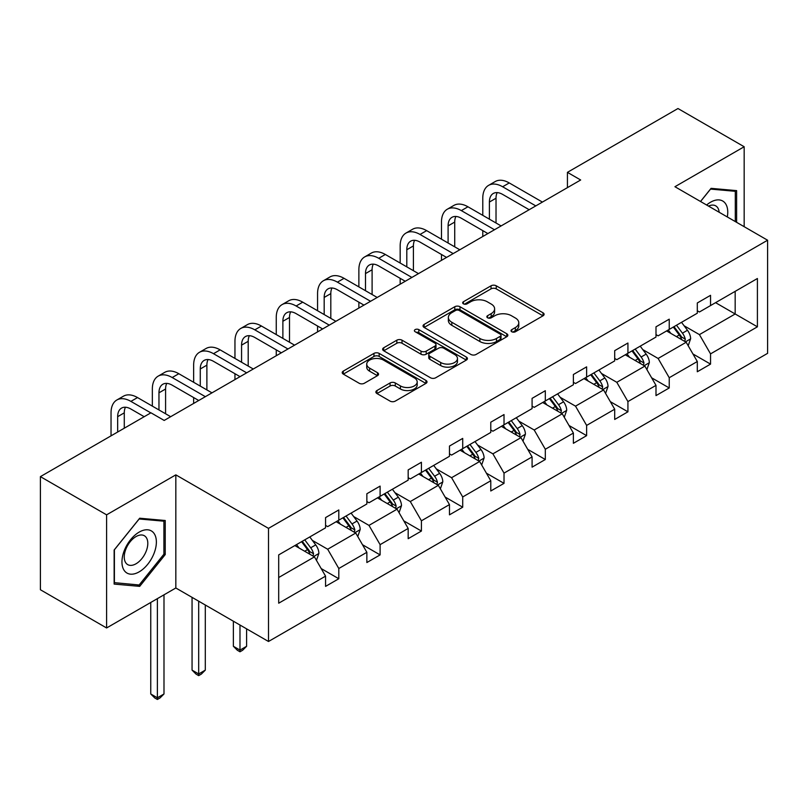 <?xml version="1.0" encoding="UTF-8"?>
<svg xmlns="http://www.w3.org/2000/svg" width="808" height="808" viewBox="0 0 808 808"><rect width="100%" height="100%" fill="white"/><g stroke="black" fill="none" stroke-linecap="round" stroke-linejoin="round"><path stroke-width="1.21" d="M511.767 331.755A2.575 1.485 0 0 0 515.413 331.755L543.026 315.807A3.676 2.121 0 0 0 544.097 314.312A3.676 2.121 0 0 0 543.026 312.807L496.243 285.8A3.676 2.121 0 0 0 491.042 285.8L463.428 301.738A2.575 1.485 0 0 0 462.681 302.788A2.575 1.485 0 0 0 463.428 303.838A2.575 1.485 0 0 0 467.064 303.838L470.64 301.778A11.756 6.787 0 0 1 487.274 301.778L491.173 304.03A11.756 6.787 0 0 1 494.617 308.828A11.756 6.787 0 0 1 491.173 313.635L487.598 315.696A2.575 1.485 0 0 0 486.85 316.746A2.575 1.485 0 0 0 487.598 317.796A2.575 1.485 0 0 0 491.244 317.796L494.809 315.736A11.756 6.787 0 0 1 511.444 315.736L515.342 317.988A11.756 6.787 0 0 1 518.786 322.786A11.756 6.787 0 0 1 515.342 327.583L511.767 329.654A2.575 1.485 0 0 0 511.02 330.704A2.575 1.485 0 0 0 511.767 331.755L511.767 329.654M376.952 390.537A3.676 2.121 0 0 0 375.871 392.031A3.676 2.121 0 0 0 376.952 393.536L390.072 401.111A3.676 2.121 0 0 0 395.274 401.111L425.937 383.406A3.676 2.121 0 0 0 427.018 381.901A3.676 2.121 0 0 0 425.937 380.406L379.164 353.399A3.676 2.121 0 0 0 373.963 353.399L343.299 371.104A3.676 2.121 0 0 0 342.218 372.599A3.676 2.121 0 0 0 343.299 374.104L359.146 383.255A3.676 2.121 0 0 0 364.347 383.255L377.467 375.68A3.676 2.121 0 0 0 378.548 374.175A3.676 2.121 0 0 0 377.467 372.68L369.609 368.135A9.827 5.676 0 0 1 366.731 364.125A9.827 5.676 0 0 1 372.801 358.883A9.827 5.676 0 0 1 383.517 360.115L414.312 377.892A9.827 5.676 0 0 1 417.191 381.901A9.827 5.676 0 0 1 411.12 387.153A9.827 5.676 0 0 1 400.404 385.921L395.274 382.952A3.676 2.121 0 0 0 390.072 382.952L376.952 390.537L376.952 393.536M175.831 474.862L106.595 514.837L40.4 476.629L40.4 589.749L106.595 627.967L175.831 587.992L268.498 641.491L268.498 528.371L175.831 474.862L175.831 587.992M744.168 226.684L744.168 146.743L674.933 186.719L767.6 240.218L268.498 528.371M744.168 146.743L677.973 108.525L567.428 172.346L567.428 187.628M40.4 476.629L150.944 412.807L164.186 420.443L580.669 179.992L567.428 172.346M470.902 354.449A3.676 2.121 0 0 0 476.104 354.449L506.767 336.744A3.676 2.121 0 0 0 507.848 335.239A3.676 2.121 0 0 0 506.767 333.744L459.984 306.727A3.676 2.121 0 0 0 454.793 306.727L424.119 324.432A3.676 2.121 0 0 0 423.049 325.937A3.676 2.121 0 0 0 424.119 327.442L470.902 354.449M416.181 332.31A2.575 1.485 0 0 1 418.796 332.674L418.796 329.614L466.357 357.075A3.676 2.121 0 0 1 467.428 358.57A3.676 2.121 0 0 1 466.357 360.075L435.684 377.78A3.676 2.121 0 0 1 430.492 377.78L383.709 350.773L383.709 347.773A3.676 2.121 0 0 0 382.628 349.268A3.676 2.121 0 0 0 383.709 350.773M383.709 347.773L396.829 340.188A3.676 2.121 0 0 1 402.031 340.188L421.008 351.147A3.676 2.121 0 0 0 426.2 351.147L434.906 346.117A3.676 2.121 0 0 0 435.987 344.622A3.676 2.121 0 0 0 434.906 343.117L415.161 331.714A2.575 1.485 0 0 1 414.403 330.664A2.575 1.485 0 0 1 415.989 329.29A2.575 1.485 0 0 1 418.796 329.614M106.595 514.837L106.595 627.967M278.699 554.894L325.563 527.836L325.563 517.595L338.805 509.949L338.805 520.19L366.862 503.99L366.862 493.749L380.103 486.103L380.103 496.344L408.171 480.144L408.171 469.903L421.412 462.257L421.412 472.498L449.47 456.298L449.47 446.056L462.711 438.411L462.711 448.652L490.779 432.442L490.779 422.2L504.02 414.565L504.02 424.806L532.088 408.596L532.088 398.354L545.319 390.719L545.319 400.96L573.387 384.749L573.387 374.508L586.628 366.862L586.628 377.114L614.696 360.903L614.696 350.662L627.927 343.016L627.927 353.258L655.995 337.057L655.995 326.816L669.236 319.17L669.236 329.411L697.304 313.211L697.304 302.97L710.545 295.324L710.545 305.565L757.409 278.507L757.409 326.816L710.545 353.874L710.545 364.115L697.304 371.761L697.304 361.519L669.236 377.72L669.236 387.961L655.995 395.607L655.995 385.365L627.927 401.566L627.927 411.807L614.696 419.453L614.696 409.212L586.628 425.412L586.628 435.653L573.387 443.299L573.387 433.058L545.319 449.258L545.319 459.51L532.088 467.145L532.088 456.904L504.02 473.114L504.02 483.356L490.779 490.991L490.779 480.75L462.711 496.96L462.711 507.202L449.47 514.837L449.47 504.596L421.412 520.807L421.412 531.048L408.171 538.694L408.171 528.442L380.103 544.653L380.103 554.894L366.862 562.54L366.862 552.298L338.805 568.499L338.805 578.74L325.563 586.386L325.563 576.144L278.699 603.202L278.699 554.894M268.498 641.491L767.6 353.338L767.6 240.218M336.148 521.715L355.742 533.028L327.674 549.238L312.353 540.39M327.674 549.238L338.805 568.499M355.742 533.028L366.862 552.298M325.563 525.392L327.674 526.614L338.805 520.19M377.457 497.869L397.051 509.181L368.983 525.392L353.662 516.544M368.983 525.392L380.103 544.653M397.051 509.181L408.171 528.442M366.862 501.546L368.983 502.768L380.103 496.344M418.756 474.023L438.35 485.335L410.292 501.546L394.961 492.698M410.292 501.546L421.412 520.807M438.35 485.335L449.47 504.596M408.171 477.7L410.292 478.922L421.412 472.498M460.065 450.177L479.659 461.489L451.591 477.7L436.269 468.852M451.591 477.7L462.711 496.96M479.659 461.489L490.779 480.75M449.47 453.844L451.591 455.076L462.711 448.652M501.374 426.331L520.968 437.643L492.9 453.844L477.568 444.996M492.9 453.844L504.02 473.114M520.968 437.643L532.088 456.904M490.779 429.997L492.9 431.219L504.02 424.806M542.673 402.485L562.267 413.797L534.199 429.997L518.877 421.15M534.199 429.997L545.319 449.258M562.267 413.797L573.387 433.058M532.088 406.151L534.199 407.373L545.319 400.96M583.982 378.639L603.576 389.951L575.508 406.151L560.186 397.304M575.508 406.151L586.628 425.412M603.576 389.951L614.696 409.212M573.387 382.305L575.508 383.527L586.628 377.114M625.281 354.793L644.875 366.105L616.807 382.305L601.485 373.458M616.807 382.305L627.927 401.566M644.875 366.105L655.995 385.365M614.696 358.459L616.807 359.681L627.927 353.258M666.59 330.947L686.184 342.259L658.116 358.459L642.794 349.611M658.116 358.459L669.236 377.72M686.184 342.259L697.304 361.519M655.995 334.613L658.116 335.835L669.236 329.411M715.575 302.667L735.169 313.979L699.425 334.613L684.093 325.765M699.425 334.613L710.545 353.874M757.409 326.816L735.169 313.979L735.169 291.355L757.409 278.507M697.304 310.767L699.425 311.989L710.545 305.565M278.699 577.518L314.443 556.884L294.849 545.572M314.443 556.884L325.563 576.144M692.931 353.954L710.545 364.115M651.632 377.801L669.236 387.961M610.323 401.647L627.927 411.807M569.024 425.493L586.628 435.653M527.715 449.339L545.319 459.51M486.406 473.185L504.02 483.356M445.107 497.031L462.711 507.202M403.798 520.877L421.412 531.048M362.499 544.723L380.103 554.894M321.19 568.569L338.805 578.74M736.623 222.331L736.623 190.627L711.07 188.345L700.506 201.485M165.236 554.571L165.236 520.504L139.693 518.221L114.14 550.016L114.14 584.083L139.693 586.366L165.236 554.571L163.913 553.813M512.797 332.118L515.342 330.644A11.756 6.787 0 0 0 518.786 325.846L518.786 322.786M494.617 308.828L494.617 311.888A11.756 6.787 0 0 1 491.173 316.696L488.628 318.16M542.976 315.837L496.243 288.86A3.676 2.121 0 0 0 491.042 288.86L464.459 304.202M506.717 336.774L459.984 309.787A3.676 2.121 0 0 0 454.793 309.787L424.17 327.462M500.273 336.29A2.575 1.485 0 0 0 501.021 335.239A2.575 1.485 0 0 0 500.273 334.189L459.207 310.484A2.575 1.485 0 0 0 455.571 310.484L451.803 312.656A11.756 6.787 0 0 0 448.359 317.463A11.756 6.787 0 0 0 451.803 322.261L479.871 338.471A11.756 6.787 0 0 0 496.506 338.471L500.273 336.29L500.273 339.35A2.575 1.485 0 0 0 501.021 338.299L501.021 335.239M448.359 317.463L448.359 320.513A11.756 6.787 0 0 0 451.803 325.321L451.803 322.261M500.273 339.35L496.506 341.521A11.756 6.787 0 0 1 479.871 341.521L451.803 325.321M383.76 350.803L396.829 343.249L396.829 340.188M435.987 344.622L435.987 347.672A3.676 2.121 0 0 1 434.906 349.177L426.2 354.207A3.676 2.121 0 0 1 421.008 354.207L402.031 343.249A3.676 2.121 0 0 0 396.829 343.249M418.796 332.674L466.307 360.105M440.693 362.509A9.827 5.676 0 0 0 451.409 363.741A9.827 5.676 0 0 0 457.469 358.5A9.827 5.676 0 0 0 454.591 354.48L443.744 348.218A3.676 2.121 0 0 0 438.542 348.218L429.836 353.248A3.676 2.121 0 0 0 428.765 354.742A3.676 2.121 0 0 0 429.836 356.247L440.693 362.509L440.693 365.57A9.827 5.676 0 0 0 451.409 366.802A9.827 5.676 0 0 0 457.469 361.56L457.469 358.5M428.765 354.742L428.765 357.803A3.676 2.121 0 0 0 429.836 359.308L429.836 356.247M440.693 365.57L429.836 359.308M417.191 381.901L417.191 384.962A9.827 5.676 0 0 1 411.12 390.203A9.827 5.676 0 0 1 400.404 388.981L395.274 386.012A3.676 2.121 0 0 0 390.072 386.012L377.003 393.567M366.731 364.125L366.731 367.185A9.827 5.676 0 0 0 369.609 371.195L369.609 368.135M377.427 375.71L369.609 371.195M425.897 383.436L379.164 356.449A3.676 2.121 0 0 0 373.963 356.449L343.339 374.134M136.986 584.8L139.693 586.366M688.194 345.743L690.628 338.714A9.918 5.727 -120 0 0 687.467 330.26L681.518 322.321M670.852 333.411L668.277 329.967M684.719 341.41L685.275 339.128A9.918 5.727 -120 0 0 682.437 333.169L676.488 325.23M674.003 326.664L680.548 335.401A5.05 2.919 60 0 1 681.467 336.936L685.275 339.128M673.306 327.068L679.255 334.997A9.918 5.727 60 0 1 681.73 339.683M482.78 215.342L482.78 198.223A28.088 16.21 60 0 1 488.598 185.365L495.223 181.548A28.088 16.21 60 0 1 509.262 182.941L542.41 202.081M488.598 185.365A28.088 16.21 60 0 1 502.637 186.759L535.795 205.899M529.169 209.716L502.637 194.405A18.725 10.807 -120 0 0 493.284 193.476A18.725 10.807 -120 0 0 489.406 202.05L489.406 219.17M497.193 192.617A18.725 10.807 -120 0 0 496.021 198.223L496.021 222.988M482.78 236.502L482.78 230.633M646.895 369.589L649.329 362.56A9.918 5.727 -120 0 0 646.158 354.106L640.209 346.167M629.553 357.257L626.978 353.813M643.41 365.256L643.966 362.984A9.918 5.727 -120 0 0 641.128 357.015L635.179 349.076M632.694 350.51L639.239 359.247A5.05 2.919 60 0 1 640.158 360.782L643.966 362.984M632.008 350.914L637.946 358.843A9.918 5.727 60 0 1 640.421 363.529M605.586 393.435L608.02 386.406A9.918 5.727 -120 0 0 604.849 377.952L598.91 370.014M588.244 381.103L585.669 377.659M602.111 389.103L602.667 386.83A9.918 5.727 -120 0 0 599.819 380.861L593.88 372.922M591.395 374.356L597.93 383.093A5.05 2.919 60 0 1 598.849 384.628L602.667 386.83M590.699 374.761L596.647 382.689A9.918 5.727 60 0 1 599.122 387.375M441.481 239.198L441.481 222.069A28.088 16.21 60 0 1 447.299 209.222L453.914 205.394A28.088 16.21 60 0 1 467.953 206.787L501.101 225.927M447.299 209.222A28.088 16.21 60 0 1 461.338 210.605L494.486 229.745M487.87 233.573L461.338 218.251A18.725 10.807 -120 0 0 451.975 217.322A18.725 10.807 -120 0 0 448.097 225.897L448.097 243.016M455.894 216.463A18.725 10.807 -120 0 0 454.722 222.069L454.722 246.834M441.481 260.348L441.481 254.48M400.172 263.044L400.172 245.925A28.088 16.21 60 0 1 405.99 233.068L412.605 229.24A28.088 16.21 60 0 1 426.654 230.633L459.803 249.773M405.99 233.068A28.088 16.21 60 0 1 420.029 234.451L453.177 253.591M446.561 257.419L420.029 242.097A18.725 10.807 -120 0 0 410.666 241.168A18.725 10.807 -120 0 0 406.798 249.743L406.798 266.862M414.585 240.309A18.725 10.807 -120 0 0 413.413 245.925L413.413 270.68M400.172 284.194L400.172 278.326M727.301 216.948A24.341 14.049 120 0 0 706.626 205.01M719.14 212.241A16.665 9.625 120 0 0 715.736 205.868A16.665 9.625 120 0 0 708.515 206.111M700.556 201.515L710.545 189.092L735.3 191.304L735.3 221.564M733.654 190.355L735.3 191.304M154.065 553.318A24.341 14.049 120 0 0 147.763 529.806A24.341 14.049 120 0 0 124.26 550.652A24.341 14.049 120 0 0 130.553 574.165A24.341 14.049 120 0 0 154.065 553.318M146.228 551.086A16.665 9.625 120 0 0 144.359 535.744A16.665 9.625 120 0 0 125.826 549.268A16.665 9.625 120 0 0 127.694 564.61A16.665 9.625 120 0 0 146.228 551.086M114.403 582.78L114.403 549.773L139.158 518.978L163.913 521.19L163.913 554.197L139.158 584.992L114.14 582.629M162.277 520.241L163.913 521.19M564.277 417.281L566.711 410.252A9.918 5.727 -120 0 0 563.55 401.798L557.601 393.87M546.945 404.949L544.37 401.505M560.803 412.949L561.358 410.676A9.918 5.727 -120 0 0 558.52 404.707L552.571 396.768M550.086 398.203L556.631 406.939A5.05 2.919 60 0 1 557.55 408.474L561.358 410.676M549.4 398.607L555.338 406.535A9.918 5.727 60 0 1 557.813 411.221M358.873 286.891L358.873 269.771A28.088 16.21 60 0 1 364.691 256.914L371.306 253.086A28.088 16.21 60 0 1 385.345 254.48L418.494 273.619M364.691 256.914A28.088 16.21 60 0 1 378.73 258.297L411.878 277.437M405.252 281.265L378.73 265.943A18.725 10.807 -120 0 0 369.367 265.014A18.725 10.807 -120 0 0 365.489 273.589L365.489 290.708M373.276 264.155A18.725 10.807 -120 0 0 372.104 269.771L372.104 294.526M358.873 308.04L358.873 302.172M522.978 441.128L525.412 434.098A9.918 5.727 -120 0 0 522.241 425.644L516.302 417.716M505.636 428.796L503.061 425.351M519.504 436.795L520.049 434.522A9.918 5.727 -120 0 0 517.211 428.553L511.272 420.614M508.788 422.049L515.322 430.785A5.05 2.919 60 0 1 516.241 432.32L520.049 434.522M508.091 422.453L514.039 430.391A9.918 5.727 60 0 1 516.504 435.068M317.564 310.737L317.564 293.617A28.088 16.21 60 0 1 323.382 280.76L329.997 276.932A28.088 16.21 60 0 1 344.046 278.326L377.195 297.465M323.382 280.76A28.088 16.21 60 0 1 337.421 282.154L370.569 301.283M363.954 305.111L337.421 289.789A18.725 10.807 -120 0 0 328.058 288.87A18.725 10.807 -120 0 0 324.18 297.435L324.18 314.554M331.977 288.001A18.725 10.807 -120 0 0 330.805 293.617L330.805 318.382M317.564 331.896L317.564 326.018M481.669 464.974L484.103 457.944A9.918 5.727 -120 0 0 480.942 449.49L474.993 441.562M464.337 452.642L461.752 449.208M478.195 460.641L478.75 458.368A9.918 5.727 -120 0 0 475.912 452.399L469.963 444.461M467.479 445.895L474.023 454.631A5.05 2.919 60 0 1 474.942 456.166L478.75 458.368M466.792 446.299L472.731 454.237A9.918 5.727 60 0 1 475.205 458.924M276.255 334.583L276.255 317.463A28.088 16.21 60 0 1 282.073 304.606L288.698 300.788A28.088 16.21 60 0 1 302.737 302.172L335.886 321.311M282.073 304.606A28.088 16.21 60 0 1 296.122 306L329.27 325.139M322.644 328.957L296.122 313.635A18.725 10.807 -120 0 0 286.759 312.716A18.725 10.807 -120 0 0 282.881 321.281L282.881 338.401M290.668 311.848A18.725 10.807 -120 0 0 289.496 317.463L289.496 342.228M276.255 355.742L276.255 349.864M440.37 488.82L442.804 481.79A9.918 5.727 -120 0 0 439.633 473.347L433.694 465.408M423.028 476.488L420.453 473.054M436.886 484.497L437.441 482.214A9.918 5.727 -120 0 0 434.603 476.245L428.664 468.307M426.169 469.751L432.714 478.477A5.05 2.919 60 0 1 433.633 480.013L437.441 482.214M425.483 470.145L431.432 478.084A9.918 5.727 60 0 1 433.896 482.77M234.956 358.429L234.956 341.309A28.088 16.21 60 0 1 240.774 328.452L247.389 324.634A28.088 16.21 60 0 1 261.428 326.018L294.587 345.157M240.774 328.452A28.088 16.21 60 0 1 254.813 329.846L287.961 348.985M281.346 352.803L254.813 337.481A18.725 10.807 -120 0 0 245.45 336.562A18.725 10.807 -120 0 0 241.572 345.127L241.572 362.247M249.369 335.694A18.725 10.807 -120 0 0 248.197 341.309L248.197 366.075M234.956 379.588L234.956 373.72M399.061 512.666L401.495 505.636A9.918 5.727 -120 0 0 398.334 497.193L392.385 489.254M381.729 500.334L379.144 496.9M395.587 508.343L396.142 506.06A9.918 5.727 -120 0 0 393.304 500.091L387.355 492.163M384.871 493.597L391.415 502.324A5.05 2.919 60 0 1 392.334 503.859L396.142 506.06M384.174 493.991L390.123 501.93A9.918 5.727 60 0 1 392.597 506.616M239.986 625.028L239.986 650.097L246.602 646.279L246.602 628.846M246.602 646.279L242.632 650.258L239.986 651.783L237.34 650.258L233.371 646.279L233.371 621.211M233.371 646.279L239.986 650.097L239.986 651.783M193.647 382.275L193.647 365.155A28.088 16.21 60 0 1 199.465 352.298L206.091 348.48A28.088 16.21 60 0 1 220.129 349.864L253.278 369.004M199.465 352.298A28.088 16.21 60 0 1 213.504 353.692L246.662 372.831M240.037 376.649L213.504 361.338A18.725 10.807 -120 0 0 204.151 360.408A18.725 10.807 -120 0 0 200.273 368.973L200.273 386.093M208.06 359.54A18.725 10.807 -120 0 0 206.888 365.155L206.888 389.921M193.647 403.434L193.647 397.566M357.762 536.522L360.196 529.482A9.918 5.727 -120 0 0 357.025 521.039L351.086 513.1M340.421 524.18L337.845 520.746M354.278 532.189L354.833 529.907A9.918 5.727 -120 0 0 351.995 523.938L346.046 516.009M343.562 517.443L350.106 526.17A5.05 2.919 60 0 1 351.026 527.705L354.833 529.907M342.875 517.837L348.814 525.776A9.918 5.727 60 0 1 351.288 530.462M198.677 601.182L198.677 673.943L205.303 670.125L205.303 605M205.303 670.125L201.333 674.104L198.677 675.629L196.031 674.104L192.062 670.125L192.062 597.354M192.062 670.125L198.677 673.943L198.677 675.629M152.348 406.121L152.348 389.001A28.088 16.21 60 0 1 158.166 376.144L164.781 372.326A28.088 16.21 60 0 1 178.821 373.72L211.969 392.85M158.166 376.144A28.088 16.21 60 0 1 172.205 377.538L205.353 396.678M198.738 400.495L172.205 385.184A18.725 10.807 -120 0 0 162.842 384.255A18.725 10.807 -120 0 0 158.964 392.819L158.964 409.949M166.761 383.386A18.725 10.807 -120 0 0 165.589 389.001L165.589 413.767M316.453 560.368L318.887 553.329A9.918 5.727 -120 0 0 315.726 544.885L309.777 536.946M299.111 548.036L296.536 544.592M312.979 556.035L313.534 553.753A9.918 5.727 -120 0 0 310.686 547.784L304.747 539.855M302.263 541.289L308.797 550.016A5.05 2.919 60 0 1 309.716 551.561L313.534 553.753M301.566 541.683L307.515 549.622A9.918 5.727 60 0 1 309.989 554.308M157.378 598.647L157.378 697.799L163.994 693.971L163.994 594.819M163.994 693.971L160.024 697.95L157.378 699.476L154.732 697.95L150.753 693.971L150.753 602.465M150.753 693.971L157.378 697.799L157.378 699.476M111.039 435.835L111.039 412.848A28.088 16.21 60 0 1 116.857 399.99L123.472 396.173A28.088 16.21 60 0 1 137.522 397.566L170.67 416.706M116.857 399.99A28.088 16.21 60 0 1 130.896 401.384L150.813 412.878M144.188 416.706L130.896 409.03A18.725 10.807 -120 0 0 121.543 408.101A18.725 10.807 -120 0 0 117.665 416.675L117.665 432.017M125.452 407.232A18.725 10.807 -120 0 0 124.281 412.848L124.281 428.2M515.342 330.644L515.342 327.583M487.598 317.796L487.598 315.696M491.173 316.696L491.173 313.635M463.428 303.838L463.428 301.738M491.042 288.86L491.042 285.8M496.243 288.86L496.243 285.8M543.026 315.807L543.026 312.807M424.119 327.442L424.119 324.432M454.793 309.787L454.793 306.727M459.984 309.787L459.984 306.727M506.767 336.744L506.767 333.744M479.871 341.521L479.871 338.471M496.506 341.521L496.506 338.471M402.031 343.249L402.031 340.188M421.008 354.207L421.008 351.147M426.2 354.207L426.2 351.147M434.906 349.177L434.906 346.117M466.357 360.075L466.357 357.075M390.072 386.012L390.072 382.952M395.274 386.012L395.274 382.952M400.404 388.981L400.404 385.921M377.467 375.68L377.467 372.68M343.299 374.104L343.299 371.104M373.963 356.449L373.963 353.399M379.164 356.449L379.164 353.399M425.937 383.406L425.937 380.406M685.467 341.845L690.567 338.906M682.437 333.169L687.467 330.26M676.437 336.623L679.255 334.997M509.262 182.941L502.637 186.759M496.021 198.223L489.406 202.05M644.158 365.691L649.258 362.752M641.128 357.015L646.158 354.106M635.128 360.479L637.946 358.843M602.859 389.537L607.959 386.598M599.819 380.861L604.849 377.952M593.819 384.325L596.647 382.689M467.953 206.787L461.338 210.605M454.722 222.069L448.097 225.897M426.654 230.633L420.029 234.451M413.413 245.925L406.798 249.743M561.55 413.383L566.65 410.444M558.52 404.707L563.55 401.798M552.52 408.171L555.338 406.535M385.345 254.48L378.73 258.297M372.104 269.771L365.489 273.589M520.251 437.229L525.341 434.29M517.211 428.553L522.241 425.644M511.212 432.017L514.039 430.391M344.046 278.326L337.421 282.154M330.805 293.617L324.18 297.435M478.942 461.075L484.043 458.136M475.912 452.399L480.942 449.49M469.913 455.864L472.731 454.237M302.737 302.172L296.122 306M289.496 317.463L282.881 321.281M437.643 484.921L442.734 481.982M434.603 476.245L439.633 473.347M428.604 479.71L431.432 478.084M261.428 326.018L254.813 329.846M248.197 341.309L241.572 345.127M396.334 508.777L401.435 505.828M393.304 500.091L398.334 497.193M387.305 503.556L390.123 501.93M220.129 349.864L213.504 353.692M206.888 365.155L200.273 368.973M355.035 532.624L360.126 529.674M351.995 523.938L357.025 521.039M345.996 527.402L348.814 525.776M178.821 373.72L172.205 377.538M165.589 389.001L158.964 392.819M313.726 556.47L318.827 553.52M310.686 547.784L315.726 544.885M304.687 551.248L307.515 549.622M137.522 397.566L130.896 401.384M124.281 412.848L117.665 416.675"/></g></svg>
